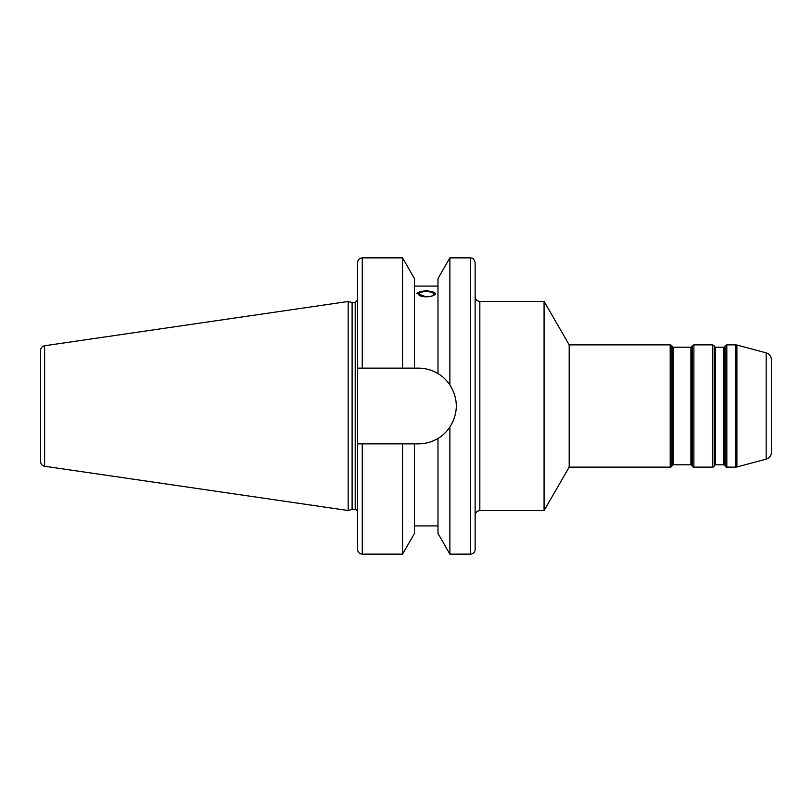 <?xml version="1.0" encoding="UTF-8"?>
<svg xmlns="http://www.w3.org/2000/svg" width="812" height="812" viewBox="0 0 812 812"><rect width="100%" height="100%" fill="white"/><g stroke="black" fill="none" stroke-linecap="round" stroke-linejoin="round"><path stroke-width="1.22" d="M723.827 464.789A0.944 0.944 0 0 1 724.649 465.256L724.649 346.744L723.827 347.211L723.827 464.789L715.514 464.789L715.514 347.211L723.827 347.211M766.173 459.135L766.173 352.865C769.451 353.961 771.187 356.235 771.4 359.686L771.4 452.314A7.054 7.054 0 0 1 766.173 459.135L736.9 466.971A4.699 4.699 0 0 1 735.682 467.133L726.821 467.133A1.878 1.878 0 0 1 725.187 466.2L724.649 465.256M715.514 347.211L714.692 346.744L714.692 465.256A0.944 0.944 0 0 1 715.514 464.789M714.692 465.256L714.154 466.2A1.878 1.878 0 0 1 712.52 467.133L693.895 467.133A1.878 1.878 0 0 1 692.271 466.2L691.722 465.256L691.722 346.744L690.91 347.211L690.91 464.789A0.944 0.944 0 0 1 691.722 465.256M690.91 464.789L673.189 464.789L673.189 347.211L690.91 347.211M673.189 347.211L672.377 346.744L672.377 465.256A0.944 0.944 0 0 1 673.189 464.789M672.377 465.256L671.828 466.2A1.878 1.878 0 0 1 670.204 467.133L569.182 467.133L544.07 510.636L479.831 510.636L479.831 301.364A4.699 4.699 0 0 1 475.132 296.664M671.828 466.2L671.828 345.8L670.204 344.867L569.182 344.867L569.182 467.133M479.831 301.364L544.07 301.364L544.07 510.636M475.132 262.57L475.132 549.43A4.699 4.699 0 0 1 470.422 554.139L470.422 257.861C471.823 258.764 472.888 256.135 475.132 262.57M433.841 294.198A7.623 2.609 180 0 1 426.219 296.806A7.623 2.609 180 0 1 418.596 294.198A7.623 2.609 180 0 1 426.219 291.589A7.623 2.609 180 0 1 433.841 294.198M435.536 293.751A9.409 3.218 0 0 0 426.219 290.98A9.409 3.218 0 0 0 416.901 293.751M435.628 293.315C435.07 295.385 431.933 296.573 426.219 296.877L416.82 293.315L426.219 290.442L435.628 293.315M362.264 257.861C359.411 258.145 357.838 259.708 357.564 262.57L357.564 368.14L362.264 368.14L362.264 257.861L402.559 257.861L414.465 278.587L414.465 368.14L418.464 368.14C425.326 368.161 431.832 369.957 437.983 373.561L437.983 278.587L449.878 257.861L449.878 384.878C458.445 398.956 458.445 413.044 449.878 427.122C446.042 432.41 442.073 436.186 437.983 438.439C442.073 436.186 446.042 432.41 449.878 427.122L453.421 420.514M432.999 440.957A37.859 37.859 0 0 0 449.878 427.122L449.878 554.139L470.422 554.139M437.983 373.561C442.073 375.814 446.042 379.59 449.878 384.878A37.859 37.859 0 0 0 439.475 374.515M402.559 257.861L402.559 368.14L414.465 368.14M362.264 368.14L402.559 368.14M449.878 554.139L437.983 533.413L437.983 438.439C431.832 442.043 425.326 443.839 418.464 443.859L357.564 443.859L357.564 368.14M44.619 345.75C42.133 346.308 40.793 347.861 40.6 350.398L40.6 461.602A4.699 4.699 0 0 0 44.619 466.25L348.155 510.515L348.155 301.485L44.619 345.75L44.619 466.25M348.155 301.485L352.103 302.541L352.103 509.459L348.155 510.515M352.103 302.541L355.209 302.541L355.209 509.459A2.355 2.355 0 0 1 357.564 511.814L357.564 443.859L357.564 511.814M357.564 443.859L357.564 549.43C357.838 552.292 359.411 553.855 362.264 554.139L402.559 554.139L402.559 443.859M414.465 443.859L414.465 533.413L402.559 554.139M724.649 346.744L725.187 345.8L725.187 466.2M714.154 466.2L714.154 345.8L712.52 344.867L712.52 467.133M691.722 346.744L692.271 345.8L692.271 466.2M726.821 467.133L726.821 344.867L725.187 345.8M726.821 344.867L735.682 344.867L735.682 467.133M693.895 467.133L693.895 344.867L712.52 344.867M670.204 344.867L670.204 467.133M736.9 466.971L736.9 345.029L735.682 344.867M362.264 443.859L362.264 554.139M714.692 346.744L714.154 345.8M672.377 346.744L671.828 345.8M693.895 344.867L692.271 345.8M766.173 352.865L736.9 345.029M479.831 510.636C476.979 510.91 475.406 512.484 475.132 515.336M569.182 344.867L544.07 301.364M449.878 257.861L470.422 257.861M414.465 286.078L437.983 286.078M352.103 509.459L355.209 509.459M355.209 302.541L357.564 300.186M414.465 525.922L437.983 525.922"/></g></svg>
